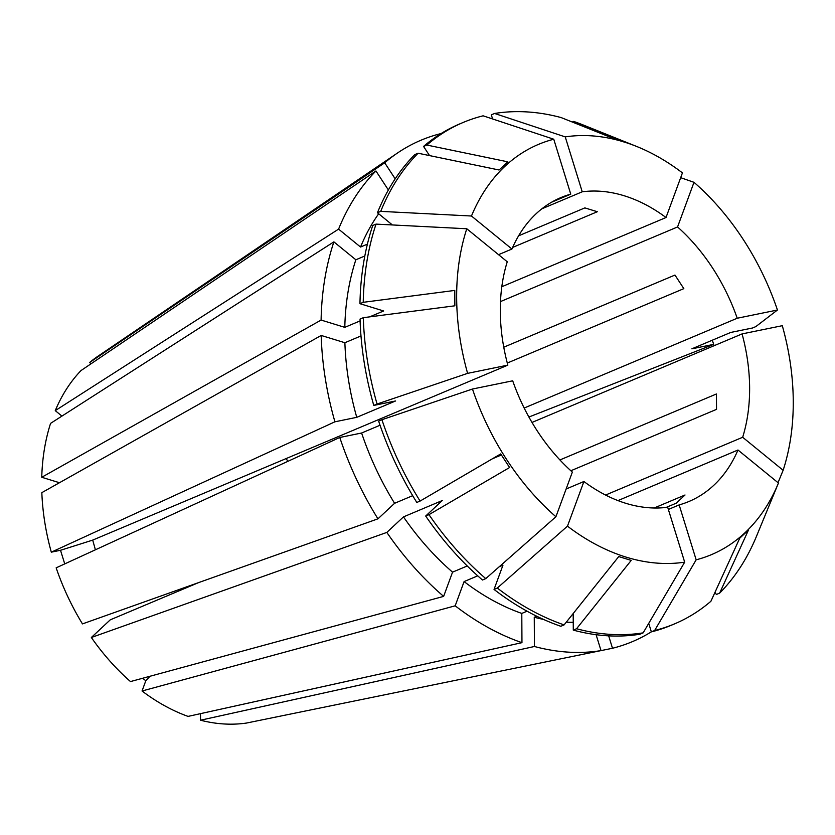 <?xml version="1.0" encoding="UTF-8"?>
<svg xmlns="http://www.w3.org/2000/svg" width="835" height="835" viewBox="0 0 835 835"><rect width="100%" height="100%" fill="white"/><g stroke="black" fill="none" stroke-linecap="round" stroke-linejoin="round"><path stroke-width="1.25" d="M64.733 563.896L60.517 550.275A742.033 73.407 162.8 0 0 92.706 540.099L507.847 365.135A164.892 116.065 -112.9 0 1 507.252 261.772L466.786 228.759L376.032 224.114L372.744 225.492A272.074 191.507 -112.9 0 0 359.958 303.689L363.235 302.312A272.074 191.507 -112.9 0 1 376.032 224.114M498.547 254.675L511.938 249.028A164.892 116.065 -112.9 0 1 560.922 197.571A164.892 116.065 -112.9 0 1 570.754 194.148L553.762 139.226L483.11 115.814A272.074 191.507 -112.9 0 0 463.206 122.442L459.928 123.82A272.074 191.507 -112.9 0 0 423.564 146.438L426.842 145.05A272.074 191.507 -112.9 0 1 463.206 122.442M551.591 202.216L570.754 194.148M541.894 208.802L582.235 191.799A164.892 116.065 -112.9 0 1 666.017 217.528L682.435 172.887A222.611 156.688 -112.9 0 0 636.656 146.459L583.174 124.968A272.074 191.507 -112.9 0 0 573.645 121.419L628.818 143.474L616.345 139.643L561.183 117.589A272.074 191.507 -112.9 0 0 494.591 113.466L491.314 114.854L492.587 118.956M501.814 286.739L666.017 217.528M500.489 301.581L677.561 226.953A164.892 116.065 -112.9 0 1 737.221 318.239L777.448 310.015L755.832 326.6L752.554 327.988L730.729 332.445L691.871 348.821L713.706 344.364L528.899 417.03M524.171 408.033L737.221 318.239M286.186 458.551A164.892 116.065 -112.9 0 1 287.814 461.358M507.294 363.048L683.834 288.639L674.962 275.059L503.766 347.203M518.608 235.825L584.865 207.894L597.328 211.725L512.648 247.421M92.706 540.099L95.399 549.795M59.483 482.724L41.75 477.276A200.473 141.115 -112.9 0 1 50.57 423.376L333.885 241.868A272.085 191.518 -112.9 0 0 321.099 320.066L344.803 327.351A240.751 169.463 -112.9 0 1 355.846 259.779L333.885 241.868M367.4 244.144L360.543 247.035L338.582 229.124L55.256 410.632L61.936 416.091M55.256 410.632A200.473 141.115 -112.9 0 1 81.016 370.563L375.948 170.977L388.369 189.973M377.952 518.827L82.467 623.902A200.473 141.115 -112.9 0 1 56.154 567.842L339.772 437.477A272.085 191.518 -112.9 0 0 377.952 518.827L394.59 503.296A240.751 169.463 -112.9 0 1 361.607 433.01L339.772 437.477M507.847 365.135L467.61 373.36L377.065 404.036L373.777 405.424L395.613 400.957L356.754 417.333L334.918 421.8L51.311 552.165L60.517 550.275M51.311 552.165A200.473 141.115 -112.9 0 1 41.833 492.65L321.183 335.451L344.886 342.726L360.991 335.941M198.626 582.6L110.251 619.841L91.349 637.491L386.824 532.417L403.472 516.886L442.32 500.509L425.683 516.03L428.971 514.652L509.59 467.517L500.708 453.927L420.089 501.073A272.074 191.507 -112.9 0 1 381.919 419.713L378.631 421.101A272.074 191.507 -112.9 0 0 416.811 502.451L420.089 501.073M455.179 605.813A272.085 191.518 -112.9 0 0 521.958 642.668L188.063 716.399A200.473 141.115 -112.9 0 1 142.044 690.994L455.179 605.813L464.093 581.577L477.735 575.837M142.712 678.25L145.801 680.775L142.044 690.994M467.245 565.963L452.549 572.152L443.635 596.388L130.49 681.569A200.473 141.115 -112.9 0 1 91.349 637.491M200.494 713.654L200.525 720.219L534.431 646.488L534.264 617.253L536.707 616.22M651.342 631.834A272.085 191.518 -112.9 0 1 612.504 648.263L246.419 723.068A200.473 141.115 -112.9 0 1 200.525 720.219M90.785 363.956L89.763 362.4A200.473 141.115 -112.9 0 1 98.008 356.18L397.523 152.993A272.085 191.518 -112.9 0 1 440.974 133.569L440.984 133.631M501.397 454.991L492.431 458.77M666.132 507.44L676.266 503.171L685.024 494.998L654.17 508.004M570.869 470.752L716.534 409.359L716.44 393.974L559.92 459.949M531.999 422.447L742.075 333.916A164.892 116.065 -112.9 0 1 742.67 437.269L783.136 470.282L778.022 482.682M605.563 495.051L742.67 437.269M617.963 500.593L737.983 450.013A164.892 116.065 -112.9 0 1 689 501.47A164.892 116.065 -112.9 0 1 679.158 504.904L696.16 559.815L654.64 630.498L651.363 631.886L648.722 623.369M668.365 509.454L679.158 504.904M499.173 566.798L502.952 565.201L494.038 589.427A272.074 191.507 -112.9 0 0 560.817 626.281L564.095 624.904A272.074 191.507 -112.9 0 1 497.316 588.049L567.476 526.154A222.611 156.688 -112.9 0 0 684.679 562.164L667.676 507.252A164.892 116.065 -112.9 0 1 583.905 481.513L566.13 489.007M472.464 389.026A222.611 156.688 -112.9 0 0 555.922 516.74L572.351 472.088A164.892 116.065 -112.9 0 1 512.7 380.812L472.464 389.026L381.919 419.713M596.096 634.694L601.023 650.611A272.085 191.518 -112.9 0 1 534.431 646.488M338.582 229.124A272.085 191.518 -112.9 0 1 375.948 170.977M443.635 596.388A272.085 191.518 -112.9 0 1 386.824 532.417M334.918 421.8A272.085 191.518 -112.9 0 1 321.183 335.451M712.297 340.221A272.085 191.518 -112.9 0 1 713.706 344.364M737.983 450.013L778.45 483.027L756.51 536.237A272.074 191.507 -112.9 0 1 719.655 593.101L748.473 530.048L739.726 538.21L710.909 601.263A272.074 191.507 -112.9 0 1 674.544 623.881A272.074 191.507 -112.9 0 1 654.64 630.498M778.45 483.027A222.611 156.688 -112.9 0 1 696.16 559.815M742.075 333.916L782.301 325.692A222.611 156.688 -112.9 0 1 783.136 470.282M511.938 249.028L471.472 216.014L380.718 211.37A272.074 191.507 -112.9 0 1 418.095 153.222L499.079 169.996L507.837 161.833L426.842 145.05M471.472 216.014A222.611 156.688 -112.9 0 1 553.762 139.226M674.544 623.881L671.267 625.258A272.074 191.507 -112.9 0 1 651.363 631.886M684.679 562.164L643.159 632.846L639.881 634.235A272.074 191.507 -112.9 0 1 573.29 630.112L576.567 628.734L631.208 560.4L618.745 556.569L564.095 624.904M643.159 632.846A272.074 191.507 -112.9 0 1 576.567 628.734M380.718 211.37L377.441 212.748A272.074 191.507 -112.9 0 1 414.807 154.6L418.095 153.222M555.922 516.74L485.772 578.624L482.484 580.012A272.074 191.507 -112.9 0 1 425.683 516.03M485.772 578.624A272.074 191.507 -112.9 0 1 428.971 514.652M373.777 405.424A272.074 191.507 -112.9 0 1 360.042 319.074L363.319 317.686L454.856 305.808L454.772 290.423L363.235 302.312M377.065 404.036A272.074 191.507 -112.9 0 1 363.319 317.686M573.186 613.537L573.29 630.112M377.441 212.748L392.387 224.949M573.238 622.315A240.751 169.463 -112.9 0 1 566.255 622.2M543.481 619.403A240.751 169.463 -112.9 0 1 534.264 617.253M360.543 247.035A240.751 169.463 -112.9 0 1 378.683 213.77M452.549 572.152A240.751 169.463 -112.9 0 1 403.472 516.886M356.754 417.333A240.751 169.463 -112.9 0 1 344.886 342.726M608.663 635.852L612.504 648.263M582.235 191.799L565.243 136.888L494.591 113.466M565.243 136.888A222.611 156.688 -112.9 0 1 636.656 146.459M89.763 362.4L384.705 162.804A272.085 191.518 -112.9 0 1 397.523 152.993M41.75 477.276L321.099 320.066M567.476 526.154L583.905 481.513M467.61 373.36A222.611 156.688 -112.9 0 1 466.786 228.759M677.561 226.953L693.989 182.312A222.611 156.688 -112.9 0 1 777.448 310.015M693.989 182.312L680.682 177.678M719.655 593.101L716.378 594.478L714.979 592.349M494.038 589.427L497.316 588.049M572.246 122.014L573.645 121.419M429.545 155.592L423.564 146.438M369.665 316.862L383.651 310.975L359.958 303.689M521.958 642.668L521.792 613.422A240.751 169.463 -112.9 0 1 464.093 581.577M521.792 613.422L527.062 611.199M394.59 503.296L412.688 495.677M380.04 425.245L361.607 433.01M344.803 327.351L360.104 320.901M364.832 256.001L355.846 259.779M384.705 162.804L395.185 178.836M145.801 680.775A742.033 317.164 129.2 0 1 149.987 676.266"/></g></svg>
